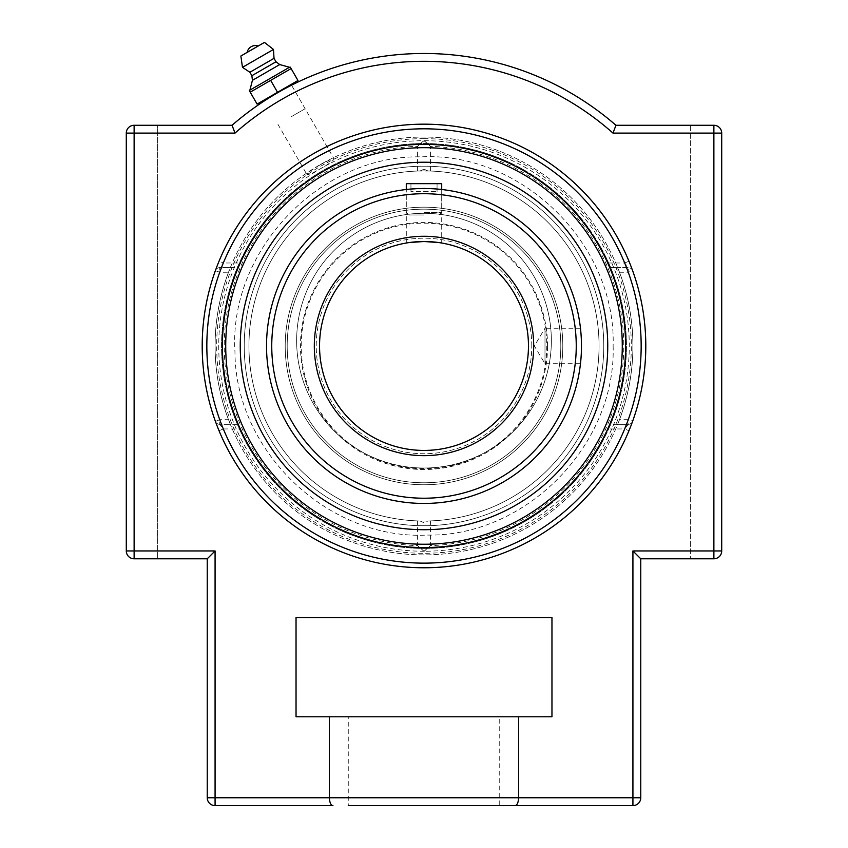 <?xml version="1.0" encoding="UTF-8"?>
<svg xmlns="http://www.w3.org/2000/svg" width="848" height="848" viewBox="0 0 848 848"><rect width="100%" height="100%" fill="white"/><g stroke="black" fill="none" stroke-linecap="round" stroke-linejoin="round"><path stroke-width="0.64" stroke-dasharray="4.24 3.18" d="M424 567.768A221.794 221.794 0 0 0 645.794 345.973A221.794 221.794 0 0 0 424 124.168A221.794 221.794 0 0 0 202.206 345.973A221.794 221.794 0 0 0 424 567.768A221.794 221.794 0 0 1 219.038 430.731L215.371 421.244A4.643 4.643 0 0 0 219.738 424.318A4.643 4.643 0 0 1 215.371 421.244A221.794 221.794 0 0 1 215.371 270.692L219.038 261.205A221.794 221.794 0 0 1 628.962 261.205L632.629 270.692A221.794 221.794 0 0 1 632.629 421.244L628.962 430.731A221.794 221.794 0 0 1 424 567.768A221.794 221.794 0 0 0 616.083 235.076A221.794 221.794 0 0 0 231.917 235.076A221.794 221.794 0 0 0 424 567.768M628.962 261.205L624.669 262.986A217.152 217.152 0 0 0 223.331 262.986L240.281 262.986L236.942 267.629L219.738 267.629A4.643 4.643 0 0 0 215.371 270.692A4.643 4.643 0 0 1 219.738 267.629L223.331 262.986L219.038 261.205M632.555 270.491L632.629 270.692A4.643 4.643 0 0 0 628.262 267.629A4.643 4.643 0 0 1 632.629 270.692L628.262 272.272L628.262 267.629L611.058 267.629L607.719 262.986L624.669 262.986L628.262 267.629L617.545 267.629L619.475 272.272A208.905 208.905 0 0 1 619.475 419.675L628.262 419.675L632.629 421.244A4.643 4.643 0 0 1 628.262 424.318L624.669 428.961L628.962 430.731M215.445 421.445L219.738 419.675L219.738 424.318L236.942 424.318L240.281 428.961L223.331 428.961L219.738 424.318L230.455 424.318L228.525 419.675A208.905 208.905 0 0 1 228.525 272.272L219.738 272.272A217.152 217.152 0 0 0 219.738 419.675L228.525 419.675M219.038 430.731L223.331 428.961A217.152 217.152 0 0 0 624.669 428.961L607.719 428.961L611.058 424.318L628.262 424.318A4.643 4.643 0 0 0 632.629 421.244M215.371 270.692L219.738 272.272L219.738 267.629L230.455 267.629L228.525 272.272M619.475 272.272L628.262 272.272A217.152 217.152 0 0 1 628.262 419.675L628.262 424.318L617.545 424.318L619.475 419.675M236.942 424.318L230.455 424.318M230.455 267.629L236.942 267.629M240.281 262.986A201.601 201.601 0 0 1 607.719 262.986M611.058 267.629L617.545 267.629M607.719 428.961A201.601 201.601 0 0 1 240.281 428.961M617.545 424.318L611.058 424.318M319.611 165.169C311.407 170.024 307.177 173.151 306.923 174.529C308.259 175.017 313.082 172.918 321.392 168.243C329.596 163.378 333.815 160.251 334.07 158.862C332.745 158.385 327.922 160.484 319.611 165.169M289.147 86.422L277.752 92.665L291.532 85.192L334.07 158.862M277.741 92.676L266.654 99.407M270.205 97.17L268.265 98.389M265.032 100.446L265.965 99.852M275.155 94.181L277.752 92.665M632.926 805.6L632.926 550.956L713.878 550.956L713.878 133.104L612.998 133.104A284.652 284.652 0 0 0 235.002 133.104L134.122 133.104L134.122 558.79L157.622 558.79L134.122 558.79A7.833 7.833 0 0 1 126.288 550.956L126.288 133.104L126.288 550.956L215.074 550.956L207.241 558.79L134.122 558.79A7.833 7.833 0 0 1 126.288 550.956L126.288 133.104L134.122 133.104L134.122 125.271L157.622 125.271L134.122 125.271A7.833 7.833 0 0 0 126.288 133.104A7.833 7.833 0 0 1 134.122 125.271L232.055 125.271A292.496 292.496 0 0 1 615.945 125.271L713.878 125.271A7.833 7.833 0 0 1 721.712 133.104A7.833 7.833 0 0 0 713.878 125.271L690.378 125.271L690.378 558.79L713.878 558.79A7.833 7.833 0 0 0 721.712 550.956A7.833 7.833 0 0 1 713.878 558.79L640.759 558.79L640.759 797.767A7.833 7.833 0 0 1 632.926 805.6L515.065 805.6C517.163 805.282 518.34 802.674 518.594 797.767L518.594 716.804L296.037 716.804L296.037 617.567L551.963 617.567L551.963 716.804L518.594 716.804M207.241 558.79L207.241 797.767A7.833 7.833 0 0 0 215.074 805.6L332.935 805.6C330.837 805.282 329.66 802.674 329.406 797.767L640.759 797.767M632.926 550.956L640.759 558.79M515.065 805.6L348.263 805.6L499.737 805.6L348.263 805.6L348.263 716.804L499.737 716.804L499.737 805.6M721.712 133.104L721.712 550.956L721.712 133.104L721.712 550.956L713.878 550.956L713.878 558.79L690.378 558.79L690.378 125.271L713.878 125.271L713.878 133.104L721.712 133.104M329.406 716.804L329.406 797.767L215.074 797.767L215.074 805.6M157.622 558.79L157.622 125.271L157.622 558.79M499.737 716.804L348.263 716.804M291.542 116.558L305.121 108.724L291.542 116.558M297.977 80.496L291.097 68.582L250.224 92.178L257.103 104.092L297.977 80.496M291.108 84.461L277.54 92.294L270.66 80.38M277.54 92.294L263.972 100.128M247.139 52.406L258.195 46.015M249.874 90.142L289.518 67.257M252.428 80.327L279.734 64.565M251.877 75.705L276.003 61.777M249.884 72.26L274.021 58.332M242.464 67.352L273.48 49.449M240.874 56.021L264.459 42.4M580.477 328.261L544.988 328.261L544.988 363.686L544.988 328.261L534.346 345.973L544.988 363.686L580.477 363.686L580.573 362.817M581.325 352.747L581.442 342.571M581.442 342.56L581.166 336.105L581.442 342.56M580.785 331.282L580.975 333.465M580.975 333.444L580.509 328.589M581.442 349.376L581.325 352.736M528.463 345.973A104.463 104.463 0 0 1 371.774 436.434A104.463 104.463 0 0 1 371.774 255.502A104.463 104.463 0 0 1 528.463 345.973A104.463 104.463 0 0 1 424 450.436A104.463 104.463 0 0 1 319.537 345.973A104.463 104.463 0 0 1 424 241.51A104.463 104.463 0 0 1 528.463 345.973A104.463 104.463 0 0 0 424 241.51A104.463 104.463 0 0 0 319.537 345.973A104.463 104.463 0 0 0 424 450.436A104.463 104.463 0 0 0 528.463 345.973A104.463 104.463 0 0 0 424 241.51A104.463 104.463 0 0 0 319.537 345.973A104.463 104.463 0 0 0 424 450.436A104.463 104.463 0 0 0 528.463 345.973M440.854 242.878L441.384 242.963M407.644 242.793L406.287 243.026L407.644 242.793M266.526 345.973A157.474 157.474 0 0 1 424 188.5A157.474 157.474 0 0 1 581.474 345.973A157.474 157.474 0 0 1 424 503.447A157.474 157.474 0 0 1 266.526 345.973M438.692 189.178L436.54 188.998M436.519 188.998L427.424 188.532M424 188.5L406.287 189.496C405.196 188.404 442.804 188.404 441.713 189.496L441.713 243.026M296.641 340.663A127.359 127.359 0 0 0 424 468.022A127.359 127.359 0 0 0 551.359 340.663A127.359 127.359 0 0 0 424 213.304A127.359 127.359 0 0 0 296.641 340.663A127.359 127.359 0 0 1 424 213.304A127.359 127.359 0 0 1 551.359 340.663A127.359 127.359 0 0 1 424 468.022A127.359 127.359 0 0 1 296.641 340.663A127.359 127.359 0 0 0 424 468.022A127.359 127.359 0 0 0 551.359 340.663A127.359 127.359 0 0 0 424 213.304A127.359 127.359 0 0 0 296.641 340.663A127.359 127.359 0 0 1 424 213.304A127.359 127.359 0 0 1 551.359 340.663A127.359 127.359 0 0 1 424 468.022A127.359 127.359 0 0 1 296.641 340.663M560.814 345.973A136.814 136.814 0 0 0 424 209.159A136.814 136.814 0 0 0 287.186 345.973A136.814 136.814 0 0 0 424 482.777A136.814 136.814 0 0 0 560.814 345.973A136.814 136.814 0 0 1 424 482.777A136.814 136.814 0 0 1 287.186 345.973A136.814 136.814 0 0 1 424 209.159A136.814 136.814 0 0 1 560.814 345.973A136.814 136.814 0 0 1 424 482.777A136.814 136.814 0 0 1 287.186 345.973A136.814 136.814 0 0 1 424 209.159A136.814 136.814 0 0 1 542.487 414.375A136.814 136.814 0 0 1 305.513 414.375A136.814 136.814 0 0 1 424 209.159A136.814 136.814 0 0 1 560.814 345.973A136.814 136.814 0 0 1 424 482.777A136.814 136.814 0 0 1 287.186 345.973A136.814 136.814 0 0 1 424 209.159A136.814 136.814 0 0 1 560.814 345.973M546.79 345.973A122.79 122.79 0 0 1 362.605 452.313A122.79 122.79 0 0 1 362.605 239.624A122.79 122.79 0 0 1 546.79 345.973M424 140.492L430.551 146.312L424 140.704L417.449 146.312L424 140.492M424 169.176L420.067 170.946L417.449 171.031L430.551 171.031L427.933 170.946L424 169.176M424 551.242L430.551 545.624L424 551.444L417.449 545.624L424 551.242A205.269 205.269 0 0 0 629.269 345.973A205.269 205.269 0 0 0 424 140.704A205.269 205.269 0 0 0 218.731 345.973A205.269 205.269 0 0 0 424 551.242M430.551 171.031L430.551 146.312A199.768 199.768 0 0 1 623.768 345.973A199.768 199.768 0 0 1 430.551 545.624L430.551 520.905L427.933 520.99A175.059 175.059 0 0 0 599.059 345.973A175.059 175.059 0 0 0 424 170.904A175.059 175.059 0 0 0 248.941 345.973A175.059 175.059 0 0 0 424 521.032A175.059 175.059 0 0 0 599.059 345.973A175.059 175.059 0 0 0 424 170.904A175.059 175.059 0 0 0 248.941 345.973A175.059 175.059 0 0 0 424 521.032A175.059 175.059 0 0 0 599.059 345.973A175.059 175.059 0 0 0 427.933 170.946M417.449 171.031L417.449 146.312A199.768 199.768 0 0 0 224.232 345.973A199.768 199.768 0 0 0 417.449 545.624L417.449 520.905L420.067 520.99A175.059 175.059 0 0 1 248.941 345.973A175.059 175.059 0 0 1 420.067 170.946M426.512 521.011L421.488 521.011M420.067 520.99L424 522.771L427.933 520.99M424 170.904A175.059 175.059 0 0 0 248.941 345.973A175.059 175.059 0 0 0 424 521.032A175.059 175.059 0 0 0 599.059 345.973A175.059 175.059 0 0 0 424 170.904M424 548.412A202.439 202.439 0 0 0 599.324 244.754A202.439 202.439 0 0 0 248.676 244.754A202.439 202.439 0 0 0 424 548.412A202.439 202.439 0 0 1 221.561 345.973A202.439 202.439 0 0 1 424 143.524A202.439 202.439 0 0 1 626.439 345.973A202.439 202.439 0 0 1 424 548.412M424 138.648A207.325 207.325 0 0 0 216.675 345.973A207.325 207.325 0 0 0 424 553.288A207.325 207.325 0 0 0 631.325 345.973A207.325 207.325 0 0 0 424 138.648M424 544.246A198.284 198.284 0 0 0 595.72 246.832A198.284 198.284 0 0 0 252.28 246.832A198.284 198.284 0 0 0 424 544.246M500.723 459.245A136.814 136.814 0 0 0 537.272 269.251A136.814 136.814 0 0 0 347.277 232.691A136.814 136.814 0 0 0 310.728 422.696A136.814 136.814 0 0 0 500.723 459.245A136.814 136.814 0 0 0 537.272 269.251A136.814 136.814 0 0 0 347.277 232.691A136.814 136.814 0 0 0 310.728 422.696A136.814 136.814 0 0 0 500.723 459.245M346.164 231.048A138.807 138.807 0 0 0 309.075 423.809A138.807 138.807 0 0 0 501.836 460.888A138.807 138.807 0 0 0 538.925 268.127A138.807 138.807 0 0 0 346.164 231.048A138.807 138.807 0 0 0 309.075 423.809A138.807 138.807 0 0 0 501.836 460.888A138.807 138.807 0 0 0 538.925 268.127A138.807 138.807 0 0 0 346.164 231.048M524.817 494.808A179.765 179.765 0 0 0 572.845 245.157A179.765 179.765 0 0 0 323.183 197.128A179.765 179.765 0 0 0 275.155 446.779A179.765 179.765 0 0 0 524.817 494.808M527.043 498.105A183.74 183.74 0 0 0 576.131 242.931A183.74 183.74 0 0 0 320.957 193.842A183.74 183.74 0 0 0 271.869 449.016A183.74 183.74 0 0 0 527.043 498.105M464.386 476.682A136.814 136.814 0 0 1 293.281 386.349A136.814 136.814 0 0 1 383.614 215.254A136.814 136.814 0 0 1 554.719 305.587A136.814 136.814 0 0 1 464.386 476.682A136.814 136.814 0 0 1 293.281 386.349A136.814 136.814 0 0 1 383.614 215.254A136.814 136.814 0 0 1 554.719 305.587A136.814 136.814 0 0 1 464.386 476.682M383.031 213.357A138.807 138.807 0 0 1 556.617 304.994A138.807 138.807 0 0 1 464.969 478.59A138.807 138.807 0 0 1 291.383 386.942A138.807 138.807 0 0 1 383.031 213.357A138.807 138.807 0 0 1 556.617 304.994A138.807 138.807 0 0 1 464.969 478.59A138.807 138.807 0 0 1 291.383 386.942A138.807 138.807 0 0 1 383.031 213.357M477.064 517.725A179.765 179.765 0 0 1 252.238 399.037A179.765 179.765 0 0 1 370.936 174.211A179.765 179.765 0 0 1 595.762 292.91A179.765 179.765 0 0 1 477.064 517.725M478.24 521.52A183.74 183.74 0 0 1 248.443 400.203A183.74 183.74 0 0 1 369.76 170.416A183.74 183.74 0 0 1 599.557 291.733A183.74 183.74 0 0 1 478.24 521.52A183.74 183.74 0 0 1 248.443 400.203A183.74 183.74 0 0 1 369.76 170.416A183.74 183.74 0 0 1 599.557 291.733A183.74 183.74 0 0 1 478.24 521.52M424 212.382L441.713 212.382L424 212.382M424 214.989L408.895 214.989L424 214.989M406.287 183.656L441.713 183.656M424 191.489L437.059 191.489L410.941 191.489L424 191.489L424 183.656L437.059 183.656L424 183.656L424 191.489M437.059 183.656L437.059 191.489L437.059 183.656M410.941 183.656L424 183.656L410.941 183.656L410.941 191.489L410.941 183.656M207.241 797.767L215.074 797.767L215.074 550.956M271.752 345.973A152.248 152.248 0 0 0 500.129 477.827A152.248 152.248 0 0 0 500.129 214.12A152.248 152.248 0 0 0 271.752 345.973M531.781 345.973A107.781 107.781 0 0 0 424 238.193A107.781 107.781 0 0 0 316.219 345.973A107.781 107.781 0 0 0 424 453.744A107.781 107.781 0 0 0 531.781 345.973A107.781 107.781 0 0 1 424 453.744A107.781 107.781 0 0 1 316.219 345.973A107.781 107.781 0 0 1 424 238.193A107.781 107.781 0 0 1 531.781 345.973M547.543 345.973A123.543 123.543 0 0 0 424 222.42A123.543 123.543 0 0 0 300.457 345.973A123.543 123.543 0 0 0 424 469.516A123.543 123.543 0 0 0 547.543 345.973M632.926 345.973A208.926 208.926 0 0 0 319.537 165.042A208.926 208.926 0 0 0 319.537 526.905A208.926 208.926 0 0 0 632.926 345.973A208.926 208.926 0 0 0 424 137.047A208.926 208.926 0 0 0 215.074 345.973A208.926 208.926 0 0 0 424 554.889A208.926 208.926 0 0 0 632.926 345.973M277.974 124.391L306.923 174.529M305.121 108.724L291.532 85.192M406.287 243.026L406.287 189.496L406.287 212.382L408.895 214.989M613.125 345.973C616.167 445.264 525.781 536.975 426.968 535.067C328.261 540.07 235.044 451.253 234.97 351.909C228.525 250.605 320.12 154.749 421.032 156.869C521.817 151.58 616.379 244.51 613.125 345.973M439.105 214.989L441.713 212.382L441.713 189.496"/><path stroke-width="1.27" d="M424 567.768A221.794 221.794 0 0 1 231.917 235.076A221.794 221.794 0 0 1 616.083 235.076A221.794 221.794 0 0 1 424 567.768M424 144.372A201.601 201.601 0 0 1 625.601 345.973A201.601 201.601 0 0 1 424 547.564A201.601 201.601 0 0 1 222.399 345.973A201.601 201.601 0 0 1 424 144.372M632.354 269.918L632.555 270.491M215.646 422.018L215.445 421.445M268.265 98.389L264.396 100.859L263.972 100.128L277.54 92.294L257.103 104.092L250.224 92.178L291.097 68.582L297.977 80.496L277.54 92.294L291.108 84.461L291.532 85.192L290.482 85.733M290.451 85.754L289.147 86.422M275.165 94.17L270.205 97.17M264.396 100.859L265.032 100.446M265.965 99.852L266.654 99.407M518.594 716.804L518.594 797.767C518.34 802.674 517.163 805.282 515.065 805.6L632.926 805.6A7.833 7.833 0 0 0 640.759 797.767L640.759 558.79L713.878 558.79A7.833 7.833 0 0 0 721.712 550.956L721.712 133.104A7.833 7.833 0 0 0 713.878 125.271L615.945 125.271A292.496 292.496 0 0 0 232.055 125.271L134.122 125.271A7.833 7.833 0 0 0 126.288 133.104L126.288 550.956A7.833 7.833 0 0 0 134.122 558.79L207.241 558.79L207.241 797.767A7.833 7.833 0 0 0 215.074 805.6L332.935 805.6C330.837 805.282 329.66 802.674 329.406 797.767L329.406 716.804L551.963 716.804L551.963 617.567L296.037 617.567L296.037 716.804L329.406 716.804M215.074 805.6L215.074 550.956L207.241 558.79M215.074 550.956L126.288 550.956A7.833 7.833 0 0 0 134.122 558.79L134.122 125.271A7.833 7.833 0 0 0 126.288 133.104L235.002 133.104L232.055 125.271L235.002 133.104A284.652 284.652 0 0 1 612.998 133.104L615.945 125.271L612.998 133.104L713.878 133.104L713.878 125.271A7.833 7.833 0 0 1 721.712 133.104L713.878 133.104L713.878 550.956L721.712 550.956A7.833 7.833 0 0 1 713.878 558.79L713.878 550.956L632.926 550.956L640.759 558.79M348.263 805.6L515.065 805.6M277.54 92.294L270.66 80.38M291.097 68.582L290.292 67.172L291.097 68.582M249.407 90.778L250.224 92.178L249.407 90.778L249.874 90.142L289.518 67.257L279.734 64.565L276.003 61.777L274.021 58.332L273.48 49.449L264.459 42.4L240.874 56.021L242.464 67.352L249.884 72.26L251.877 75.705L252.428 80.327L249.874 90.142M290.292 67.172L289.518 67.257M258.195 46.015L247.139 52.406A8.448 8.448 0 0 1 258.195 46.015M273.48 49.449L242.464 67.352M274.021 58.332L249.884 72.26M276.003 61.777L251.877 75.705M279.734 64.565L252.428 80.327M580.477 363.686L580.573 362.817M581.442 349.387L581.474 345.973A157.474 157.474 0 0 0 424 188.5A157.474 157.474 0 0 0 266.526 345.973A157.474 157.474 0 0 0 424 503.447A157.474 157.474 0 0 0 581.474 345.973A157.474 157.474 0 0 0 424 188.5A157.474 157.474 0 0 0 266.526 345.973A157.474 157.474 0 0 0 424 503.447A157.474 157.474 0 0 0 581.474 345.973L581.442 342.571M580.785 331.282L580.509 328.589M528.463 345.973A104.463 104.463 0 0 1 371.774 436.434A104.463 104.463 0 0 1 371.774 255.502A104.463 104.463 0 0 1 528.463 345.973M424 241.51L438.692 242.549C428.897 241.235 419.103 241.235 409.319 242.549L424 241.51M441.384 242.963L440.854 242.878M406.287 189.496L406.287 183.656L441.713 183.656L441.713 189.496L438.692 189.178M427.424 188.532L424 188.5M424 544.246A198.284 198.284 0 0 1 252.28 246.832A198.284 198.284 0 0 1 595.72 246.832A198.284 198.284 0 0 1 424 544.246M320.957 193.842A183.74 183.74 0 0 0 271.869 449.016A183.74 183.74 0 0 0 527.043 498.105A183.74 183.74 0 0 0 576.131 242.931A183.74 183.74 0 0 0 320.957 193.842M424 128.811A217.152 217.152 0 0 1 612.065 454.549A217.152 217.152 0 0 1 235.935 454.549A217.152 217.152 0 0 1 424 128.811M632.926 550.956L632.926 797.767L640.759 797.767M207.241 797.767L632.926 797.767L632.926 805.6M533.689 345.973A109.689 109.689 0 0 0 369.156 250.976A109.689 109.689 0 0 0 369.156 440.96A109.689 109.689 0 0 0 533.689 345.973M576.248 345.973A152.248 152.248 0 0 1 424 498.221A152.248 152.248 0 0 1 271.752 345.973A152.248 152.248 0 0 1 424 193.715A152.248 152.248 0 0 1 576.248 345.973"/></g></svg>
